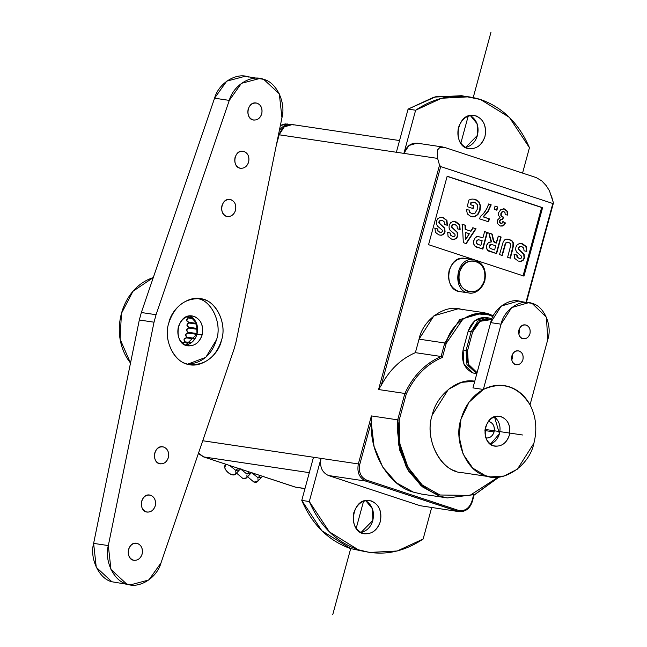 <?xml version="1.0" encoding="UTF-8"?>
<svg xmlns="http://www.w3.org/2000/svg" width="647" height="647" viewBox="0 0 647 647"><rect width="100%" height="100%" fill="white"/><g stroke="black" fill="none" stroke-linecap="round" stroke-linejoin="round"><path stroke-width="0.97" d="M499.427 433.7L494.502 416.83C499.403 421.213 501.045 426.834 499.427 433.7C498.069 438.682 495.068 442.176 490.426 444.182L499.427 433.7M459.022 433.061L458.23 433.142L459.022 433.102M509.359 435.18C506.827 442.734 502.112 446.406 495.206 446.179C479.645 444.942 483.252 413.247 499.654 416.312C507.652 418.706 510.887 424.99 509.359 435.18C506.221 443.688 500.924 447.214 493.483 445.775C486.536 442.475 483.875 436.329 485.501 427.319C488.639 418.811 493.928 415.277 501.376 416.725C508.316 420.016 510.976 426.171 509.359 435.18M456.661 471.372C438.084 467.409 424.658 436.385 432.261 414.962L448.395 389.348L461.424 382.361L474.761 381.212C457.38 377.735 436.288 395.535 432.261 414.962C423.648 439.111 441.391 472.286 461.918 472.617L490.62 476.896L485.363 475.65L472.787 468.113L463.115 454.154L459.079 436.426L460.963 419.24L469.067 402.151L483.349 389.445C472.399 395.665 464.934 405.596 460.963 419.24C453.361 440.664 466.786 471.695 485.363 475.65C502.865 483.576 529.553 465.767 533.896 443.26C537.374 429.454 536.096 416.644 530.039 404.828C525.073 395.851 518.223 389.85 509.488 386.849C500.697 384.075 491.979 384.949 483.349 389.445L472.949 387.901L490.677 322.627L501.247 306.039L518.384 301.09L532.149 303.435L546.4 317.2L547.774 339.554L530.039 404.828L547.774 339.554C552.643 325.829 544.046 305.974 532.149 303.435C520.948 298.364 503.859 309.767 501.085 324.171L490.677 322.627C493.459 308.215 510.54 296.811 521.749 301.89M490.62 476.896L504.102 476.03L517.39 469.164L533.896 443.26C537.374 429.454 536.096 416.644 530.039 404.828C518.142 386.227 502.573 381.099 483.349 389.445L472.949 387.901L490.677 322.627L501.085 324.171L483.349 389.445L501.085 324.171L511.656 307.592L528.785 302.642M519.565 332.137L519.662 328.158L519.565 332.137L518.789 334.022L519.565 332.137M512.513 358.074L512.618 354.095L512.513 358.074L511.745 359.958L512.513 358.074M529.966 333.69C530.677 328.959 529.181 326.039 525.461 324.931C517.851 323.508 516.177 338.219 523.399 338.793C526.601 338.899 528.793 337.2 529.966 333.69C528.51 337.637 526.051 339.279 522.598 338.607C519.371 337.079 518.142 334.224 518.894 330.043C520.35 326.088 522.808 324.446 526.262 325.118C529.489 326.646 530.718 329.509 529.966 333.69M522.922 359.627C523.633 354.896 522.129 351.976 518.417 350.868C510.806 349.437 509.124 364.156 516.346 364.73C519.557 364.835 521.749 363.137 522.922 359.627C521.466 363.574 519.007 365.215 515.554 364.544C512.327 363.016 511.09 360.161 511.85 355.971C513.306 352.025 515.756 350.383 519.217 351.054C522.436 352.583 523.674 355.438 522.922 359.627M546.311 185.754L541.749 180.861L536.266 177.601L541.749 180.861L546.311 185.754L549.489 190.881L553.347 202.657L551.454 195.895M473.83 259.682C455.553 256.261 451.533 291.587 468.873 292.962C472.043 294.053 481.012 292.161 484.829 280.701C486.73 269.508 483.066 262.504 473.83 259.682L464.861 258.347C446.584 254.926 442.564 290.244 459.904 291.627L468.873 292.962C451.533 291.587 455.553 256.261 473.83 259.682C482.743 262.35 486.35 269.354 484.643 280.701M484.385 280.507C490.377 261.202 464.134 252.556 459.507 272.314C453.523 291.619 479.767 300.265 484.385 280.507C486.075 271.117 483.301 264.704 476.063 261.267C468.299 259.762 462.783 263.442 459.507 272.314C457.817 281.712 460.591 288.125 467.83 291.562C475.594 293.067 481.117 289.387 484.385 280.507M437.623 158.402L439.523 165.163L440.688 166.57L552.813 203.506L553.347 202.657L525.995 302.222L552.813 203.506L440.688 166.57L439.523 165.163L437.623 158.402L437.542 149.926L437.623 158.402L403.898 153.379L437.623 158.402M536.266 177.601L444.594 147.411L440.009 147.346L437.542 149.926L440.009 147.346L444.594 147.411L536.266 177.601M257.927 478.675C258.452 481.683 257.094 482.799 253.842 482.031L247.591 476.742L253.842 482.031L257.53 481.619L261.582 477.251L257.902 477.656L261.534 477.3L263.022 475.957M251.918 472.828L257.902 477.656L260.426 475.626L257.902 477.656L251.918 472.828M249.54 472.011L295.38 487.11L304.996 488.542L295.048 487.037L260.895 475.78M198.346 453.612L203.708 456.919L309.315 472.658L203.708 456.919L198.516 453.102L203.376 456.839L228.488 465.112M304.955 488.679L295.38 487.11L249.281 471.962L246.822 474.008L250.51 473.604L246.45 477.971L242.771 478.384L236.511 473.094L242.771 478.384C246.014 479.152 247.38 478.036 246.855 475.027M250.979 472.472L249.232 471.946L250.923 472.472M249.734 472.108L260.426 475.626M203.708 456.919L238.145 468.299L235.743 470.361L229.766 465.533L235.743 470.361L238.145 468.299L249.281 471.962L246.822 474.008L240.846 469.188L246.822 474.008L250.462 473.653L251.95 472.31M225.657 464.182L225.099 464.789C223.886 468.452 226.086 471.768 231.691 474.728L235.379 474.324L239.43 469.948L235.743 470.361L239.382 470.005L240.87 468.663M235.775 471.38C236.301 474.388 234.934 475.505 231.691 474.728C228.254 473.305 225.924 470.967 224.695 467.732L225.892 464.255M399.547 140.553L292.307 124.564L284.17 126.917L279.164 134.786L276.35 145.138L279.164 134.786C282.076 126.885 286.985 123.601 293.9 124.944M287.591 123.989L280.369 125.494L285.181 123.917L291.15 124.523M279.35 130.443C282.48 126.125 286.249 124.135 290.673 124.459C286.249 124.135 282.48 126.125 279.35 130.443M443.074 147.039L417.04 143.157L408.912 145.51L403.898 153.379L396.368 152.255L408.087 109.1L434 97.131L461.61 95.683L480.543 99.517L509.375 117.366L529.448 147.71L522.558 173.089L529.448 147.71C518.959 123.367 502.654 107.305 480.543 99.517C458.181 92.65 436.539 96.225 415.625 110.225L408.087 109.1L435.924 96.67L465.355 96.346M420.121 505.703L328.441 475.513C321.996 472.456 319.529 466.738 321.033 458.375L313.496 457.251L321.033 458.375L309.306 501.53C319.804 525.882 336.108 541.943 358.22 549.732C380.582 556.598 402.216 553.023 423.138 539.024L431.678 507.572L423.138 539.024L397.226 550.993L369.615 552.441L358.22 549.732L329.38 531.883L309.306 501.53L321.033 458.375L358.349 463.939L321.033 458.375C319.529 466.738 321.996 472.456 328.441 475.513L365.757 481.077C359.311 478.012 356.845 472.302 358.349 463.939L359.797 464.311C358.406 472.027 360.686 477.3 366.639 480.123L458.311 510.321C464.692 511.559 469.229 508.534 471.922 501.239L473.604 495.028L471.922 501.239C469.229 508.534 464.692 511.559 458.311 510.321L457.437 511.267L365.757 481.077L328.441 475.513L420.121 505.703L459.03 511.648L457.437 511.267L458.311 510.321L366.639 480.123L365.757 481.077L459.03 511.648C465.508 511.987 469.948 508.582 472.359 501.433L474.162 494.818M309.306 501.53L301.769 500.406L313.496 457.251L202.746 440.744L313.496 457.251L301.769 500.406L309.306 501.53M369.615 552.441L350.682 548.607L321.85 530.758L301.769 500.406C312.266 524.757 328.571 540.819 350.682 548.607L332.744 614.65M418.641 143.537C411.727 142.194 406.809 145.478 403.898 153.379L279.164 134.786L396.368 152.255L408.087 109.1L415.625 110.225L403.898 153.379L415.625 110.225L441.529 98.255L469.14 96.807M371.596 416.344L371.588 420.898L359.797 464.311L358.349 463.939L371.394 415.924L358.349 463.939C356.845 472.302 359.311 478.012 365.757 481.077L366.639 480.123C360.686 477.3 358.406 472.027 359.797 464.311L371.588 420.898L371.475 424.319L374.039 446.398L382.709 467.069L396.611 482.961L413.32 492.108L421.674 494.098L447.392 497.931L439.038 495.942L422.321 486.795L408.419 470.903L399.749 450.231L397.185 428.152L397.703 419.846L404.868 393.457L378.56 389.534L439.523 165.163L378.56 389.534L404.868 393.457C413.166 375.721 425.241 363.404 441.092 356.489L444.764 342.983L459.645 319.618L483.786 312.647L488.525 313.771L493.313 315.841M371.394 415.924L397.703 419.846L371.394 415.924M493.321 315.825L483.786 312.647L458.076 308.813L433.935 315.793L419.046 339.149L415.382 352.655C400.97 358.867 389.599 369.752 381.261 385.305L440.688 166.57L381.261 385.305L378.56 389.534M381.261 385.305C389.599 369.752 400.97 358.867 415.382 352.655L441.092 356.489L415.382 352.655L419.046 339.149L444.764 342.983L419.046 339.149C422.96 318.858 447.028 302.788 462.815 309.945M512.165 355.025L511.656 359.473M498.934 477.041L474.728 494.551L447.392 497.931L474.979 494.494L499.12 477.017M399.183 420.113C394.104 451.363 414.428 488.72 439.911 494.995L469.932 495.408L498.271 477.106L469.892 495.416L439.911 494.995L422.248 484.991L407.909 467.15L399.935 444.052L399.183 420.113L406.292 393.926L399.183 420.113L397.703 419.846L399.183 420.113M511.551 358.187L511.769 356.271L511.551 358.187M483.786 312.647L459.645 319.618L444.764 342.983L446.212 343.355L463.09 318.866L476.305 313.755L488.841 314.903L492.925 316.609L488.841 314.903C473.467 307.94 450.021 323.589 446.212 343.355L442.394 357.411C426.599 364.14 414.565 376.311 406.292 393.926L404.868 393.457L397.703 419.846L398.447 444.166L406.526 467.635L421.084 485.776L439.038 495.942L447.392 497.931M476.718 373.642L473.062 372.995C464.384 368.879 461.06 361.188 463.082 349.93L468.153 331.256C472.084 320.621 478.691 316.205 488 318.017M413.32 492.108C388.677 485.792 368.523 451.396 371.588 420.898M457.987 291.166C450.247 287.503 447.279 280.644 449.091 270.608C452.585 261.129 458.48 257.191 466.778 258.8M523.989 276.115L477.122 260.676L523.989 276.115L542.59 207.647L523.989 276.115M474.437 259.795L428.565 244.679L447.166 176.21L542.59 207.647L447.166 176.21L428.565 244.679L474.437 259.795M488.841 317.952L485.848 317.499L474.906 320.661L468.153 331.256L471.145 331.701L477.898 321.106L488.841 317.952L491.955 318.817L488.841 317.952L477.898 321.106L471.145 331.701L468.153 331.256L463.082 349.93L466.075 350.375L471.145 331.701L472.593 332.073L467.522 350.747C465.614 361.366 468.752 368.612 476.928 372.494L468.355 364.204L467.522 350.747L463.082 349.93L463.964 364.204L473.062 372.995L476.79 373.74M476.815 373.667L466.956 364.649L466.075 350.375L467.522 350.747L472.593 332.073C476.297 322.044 482.533 317.879 491.308 319.586L480.001 321.324L472.593 332.073L471.145 331.701L466.075 350.375L466.956 364.649L476.815 373.667M444.764 342.983L441.092 356.489L442.394 357.411L446.212 343.355L444.764 342.983M404.868 393.457L406.292 393.926C414.565 376.311 426.599 364.14 442.394 357.411L441.092 356.489C425.241 363.404 413.166 375.721 404.868 393.457M485.881 437.93L486.277 438.003C490.086 438.124 492.682 436.102 494.073 431.937L484.926 430.57L494.073 431.937C494.923 426.316 493.135 422.855 488.728 421.537L489.674 421.763C493.507 423.575 494.971 426.971 494.073 431.937C492.351 436.628 489.431 438.569 485.323 437.776M523.035 275.97L541.636 207.501L542.59 207.647L447.126 176.372L541.636 207.501L523.035 275.97M437.784 228.933L438.043 231.028L439.637 232.16L441.683 232.176L442.394 231.294L442.257 230.146L437.388 226.029L436.337 223.846L436.515 221.023L437.89 218.573L440.235 217.327L443.365 217.699L446.94 220.457L447.441 225.245L444.675 224.679L444.352 221.945L442.564 220.514L440.381 220.538L439.264 221.921L439.281 223.021L444.74 228.181L445.087 231.933L443.85 234.109L441.699 235.233L438.852 234.926L435.366 232.281L434.994 228.173L437.784 228.933L437.663 230.971L440.138 232.289L437.663 230.971L437.404 228.876L434.614 228.116L437.784 228.933L438.043 231.028L439.637 232.16L441.683 232.176L442.394 231.294L442.257 230.146L437.388 226.029L436.337 223.846L436.515 221.023L437.89 218.573L440.235 217.327L443.365 217.699L446.94 220.457L447.441 225.245L444.675 224.679L444.352 221.945L442.564 220.514L440.381 220.538L439.264 221.921L439.281 223.021L444.74 228.181L445.087 231.933L443.85 234.109L441.699 235.233L438.852 234.926L435.366 232.281L434.994 228.173L437.784 228.933M447.061 225.188L446.559 220.401L442.985 217.643L441.707 217.311L442.985 217.643L446.559 220.401L447.069 225.164M441.65 220.32L440 220.481L438.884 221.864L438.901 222.964L444.36 228.124L444.707 231.877L443.47 234.052L441.319 235.176L439.911 235.193L441.319 235.176L443.47 234.052L444.707 231.877L444.36 228.124L438.901 222.964L438.884 221.864L440 220.481L442.184 220.457M474.057 202.107L470.903 202.576L470.709 204.735L473.863 205.778L473.103 208.577L467.174 206.619L468.97 200.004L471.962 199.041L475.496 199.357L478.926 201.678L480.47 205.592L480.066 210.275L477.923 214.586L474.469 216.818L470.984 216.575L467.369 213.971L466.503 209.782L469.407 210.057L469.965 212.345L471.76 213.704L475.011 213.259L477.195 209.474L477.324 204.687L474.898 202.276L473.046 202.123L471.283 202.632L470.709 204.735L473.863 205.778L473.103 208.577L467.174 206.619L468.97 200.004L471.962 199.041L475.496 199.357L478.926 201.678L480.47 205.592L480.066 210.275L477.923 214.586L474.469 216.818L470.984 216.575L467.369 213.971L466.503 209.782L469.407 210.057L469.965 212.345L471.76 213.704L475.011 213.259L477.195 209.474L477.324 204.687L474.898 202.276L473.046 202.123L470.903 202.576L470.329 204.678L473.483 205.722L472.722 208.52L473.483 205.722L470.329 204.678L470.903 202.576L474.518 202.22M469.026 210.024L469.585 212.289L472.488 213.882M474.033 199.025L478.545 201.621L480.09 205.536L479.686 210.218L477.543 214.529L474.089 216.761L472.148 216.866L474.089 216.761L477.543 214.529L479.686 210.218L480.09 205.536L478.545 201.621L474.033 199.025M472.294 213.85L469.585 212.289L469.026 210M479.645 218.872L480.276 216.559C484.077 213.672 486.884 209.491 488.679 204.007L491.202 204.84L488.129 211.472L483.446 216.899L489.391 218.856L488.582 221.816L479.645 218.872L480.276 216.559L483.56 213.494L486.738 208.803L488.679 204.007L491.202 204.84L487.749 211.415L483.066 216.842L489.003 218.799L488.202 221.759L489.003 218.799L483.066 216.842L487.749 211.415L490.822 204.784L488.299 203.951L491.202 204.84L488.129 211.472L483.066 216.842L489.391 218.856L488.582 221.816L479.645 218.872M495.149 206.142L497.769 207L496.524 210.129L497.381 206.943L494.769 206.086L497.769 207L496.904 210.186L494.292 209.321L495.149 206.142L497.769 207L496.904 210.186L494.292 209.321L495.149 206.142M500.099 217.489L498.602 215.508L498.594 212.701L500.924 209.41L504.603 208.941L507.321 211.254L507.814 215.111L505.178 214.65L505.016 212.637L503.908 211.585L502.339 211.884L501.239 213.72L501.255 215.799L502.355 216.923L503.617 217.085L502.622 219.584L500.851 219.608L499.864 220.999L499.913 222.471L501.126 223.393L502.161 223.142L503.188 221.678L505.461 222.972L504.053 225.124L502.25 226.078L500.082 225.924L497.397 223.409L497.195 220.336L500.099 217.489L498.602 215.508L498.594 212.701L500.924 209.41L504.603 208.941L507.321 211.254L507.814 215.111L505.178 214.65L505.016 212.637L503.908 211.585L502.339 211.884L501.239 213.72L501.255 215.799L502.355 216.923L503.617 217.085L502.622 219.584L500.851 219.608L499.864 220.999L499.913 222.471L500.867 223.328L502.161 223.142L503.188 221.678L505.461 222.972L503.673 225.067L500.673 226.078L503.673 225.067L505.081 222.916L502.808 221.622L505.461 222.972L504.053 225.124L502.25 226.078L500.082 225.924L497.397 223.409L497.195 220.336L500.099 217.489M503.625 208.73L506.941 211.197L507.434 215.039L506.941 211.197L503.625 208.73M501.829 219.398L500.471 219.551L499.484 220.942L499.533 222.414L500.487 223.272L499.533 222.414L499.484 220.942L500.471 219.551L502.242 219.527L503.237 217.028L502.242 219.527M503.431 211.504L501.959 211.828L500.859 213.664L500.875 215.742L502.646 217.004M503.237 217.028L501.975 216.866L500.875 215.742L500.859 213.664L501.959 211.828L503.528 211.529M450.49 233.122L450.749 235.209L452.342 236.341L454.38 236.365L455.1 235.476L454.962 234.335L450.086 230.219L449.042 228.035L449.212 225.213L450.595 222.754L452.932 221.509L456.07 221.881L459.645 224.638L460.146 229.426L457.38 228.86L457.057 226.127L455.27 224.703L453.078 224.727L451.97 226.102L451.978 227.202L457.445 232.362L457.793 236.115L456.556 238.29L454.396 239.414L451.557 239.107L448.064 236.462L447.7 232.362L450.49 233.122L450.369 235.152L452.835 236.478L450.369 235.152L450.11 233.066L447.32 232.305L450.49 233.122L450.749 235.209L452.342 236.341L454.38 236.365L455.1 235.476L454.962 234.335L450.086 230.219L449.042 228.035L449.212 225.213L450.595 222.754L452.932 221.509L456.07 221.881L459.645 224.638L460.146 229.426L457.38 228.86L457.057 226.127L455.27 224.703L453.078 224.727L451.97 226.102L451.978 227.202L457.445 232.362L457.793 236.115L456.556 238.29L454.396 239.414L451.557 239.107L448.064 236.462L447.7 232.362L450.49 233.122M454.412 221.492L459.265 224.582L459.766 229.353L459.265 224.582L454.412 221.492M454.356 224.501L452.698 224.671L451.59 226.046L451.598 227.146L457.065 232.305L457.413 236.058L456.175 238.233L454.016 239.358L452.617 239.382L454.016 239.358L456.175 238.233L457.413 236.058L457.065 232.305L451.598 227.146L451.59 226.046L452.698 224.671L454.89 224.646M507.83 242.156L506.375 242.285L505.267 243.482L502.266 255.5L499.516 254.595L503.253 241.727L504.644 239.916L506.617 239.091L509.375 239.447L512.189 240.975L513.394 242.924L513.661 245.019L510.386 258.177L507.628 257.271L510.726 245.472L510.329 243.555L508.679 242.342L506.755 242.342L505.647 243.539L502.266 255.5L499.516 254.595L503.253 241.727L504.644 239.916L506.617 239.091L509.375 239.447L512.189 240.975L513.394 242.924L513.661 245.019L510.386 258.177L507.628 257.271L510.726 245.472L510.329 243.555L508.679 242.342L506.755 242.342L505.647 243.539L501.886 255.444L505.267 243.482L506.375 242.285L508.299 242.285M512.788 249.321L510.006 258.121L513.281 244.962L513.014 242.868L511.801 240.919L507.798 239.083L511.801 240.919L513.014 242.868L512.788 249.321M517.155 255.08L517.414 257.166L518.999 258.299L521.045 258.315L521.757 257.433L521.628 256.293L516.751 252.176L515.699 249.993L515.877 247.17L517.252 244.712L519.598 243.466L522.727 243.838L526.302 246.596L526.804 251.384L524.046 250.818L523.714 248.084L521.935 246.661L519.743 246.685L518.635 248.06L518.643 249.16L524.102 254.32L524.45 258.072L523.221 260.248L521.061 261.372L518.223 261.065L514.729 258.42L514.357 254.32L517.155 255.08L517.034 257.11L519.501 258.436L517.034 257.11L516.775 255.023L513.977 254.263L517.155 255.08L517.414 257.166L518.999 258.299L521.045 258.315L521.757 257.433L521.628 256.293L516.751 252.176L515.699 249.993L515.877 247.17L517.252 244.712L519.598 243.466L522.727 243.838L526.302 246.596L526.804 251.384L524.046 250.818L523.714 248.084L521.935 246.661L519.743 246.685L518.635 248.06L518.643 249.16L524.102 254.32L524.45 258.072L523.221 260.248L521.061 261.372L518.223 261.065L514.729 258.42L514.357 254.32L517.155 255.08M521.078 243.45L525.922 246.539L526.432 251.311L525.922 246.539L521.078 243.45M521.013 246.458L519.363 246.628L518.255 248.003L518.263 249.103L523.722 254.263L524.07 258.016L522.841 260.191L520.681 261.315L519.282 261.339L520.681 261.315L522.841 260.191L524.07 258.016L523.722 254.263L518.263 249.103L518.255 248.003L519.363 246.628L521.555 246.604M478.206 236.576L482.913 237.861L484.619 231.602L487.369 232.508L482.856 249.111L475.238 246.329L473.717 244.056L473.806 240.563L474.963 238.145L476.564 236.891L478.206 236.576L482.913 237.861L484.619 231.602L487.369 232.508L482.856 249.111L478.44 247.655C469.496 246.467 475.173 234.546 478.206 236.576L478.586 236.616M487.369 232.508L482.476 249.055L486.989 232.451L484.239 231.545L487.369 232.508M482.913 237.861L480.737 237.214L482.913 237.861M481.125 237.271L477.826 236.519L481.125 237.271M482.152 240.684L478.4 239.73L476.653 241.452L476.685 243.094L477.591 244.194L480.867 245.391L482.152 240.684L478.4 239.73L476.653 241.452L476.685 243.094L477.591 244.194L480.867 245.391L477.211 244.137L476.305 243.037L476.936 240.207L478.812 239.738L476.936 240.207L476.305 243.037L477.211 244.137L480.867 245.391L482.152 240.684M496.605 253.64L490.814 251.732C484.393 251.173 485.339 241.646 491.574 241.873L488.857 233.001L492.149 234.085L493.16 238.355C493.669 241.574 494.591 243.078 495.917 242.876L496.475 243.062L498.36 236.131L501.11 237.037L496.605 253.64L487.757 250.235L486.601 248.125L486.722 245.31L488.461 242.52L491.574 241.873L490.475 239.997L488.857 233.001L492.149 234.085L492.779 238.298C493.289 241.517 494.211 243.021 495.537 242.819L493.564 241.21L491.769 234.028L488.477 232.944L492.149 234.085L492.779 238.298L493.944 241.266L496.095 243.005L498.36 236.131L501.11 237.037L496.225 253.584L500.729 236.98L497.98 236.074L501.11 237.037L496.605 253.64M495.756 245.706L491.194 244.429L489.609 246.03L489.609 247.502L490.475 248.497L494.615 249.92L495.756 245.706L491.194 244.437L489.609 246.046L489.609 247.526L490.466 248.521L494.615 249.92L490.094 248.44L494.615 249.92L495.756 245.706M490.475 248.497L489.229 247.445L489.229 245.973L489.852 244.817L491.194 244.396L489.852 244.817L489.229 245.973L489.229 247.445L490.475 248.497M463.325 242.674L462.379 224.274L465.371 225.261L465.533 229.426L470.984 231.222L473.135 227.825L476.055 228.787L466.236 243.636L463.325 242.674L462.379 224.274L465.371 225.261L465.153 229.37L470.604 231.165L465.153 229.37L464.991 225.205L461.99 224.218L465.371 225.261L465.153 229.37L470.604 231.165L473.135 227.825L476.055 228.787L465.856 243.579L475.674 228.731L472.755 227.768L476.055 228.787L466.236 243.636L463.325 242.674M469.374 233.737L465.274 232.459L465.484 239.236L465.274 232.459L465.864 239.293L469.374 233.737L465.662 232.516L465.484 239.236L469.374 233.737M484.983 136.46C486.69 125.114 483.083 118.102 474.17 115.441C455.9 112.02 451.881 147.338 469.212 148.721C476.912 148.972 482.169 144.879 484.983 136.46C481.489 145.939 475.594 149.878 467.296 148.26C459.556 144.596 456.596 137.738 458.399 127.702C461.901 118.223 467.797 114.284 476.087 115.894C483.827 119.566 486.787 126.416 484.983 136.46M477.446 135.336C479.298 126.537 476.92 119.93 470.312 115.514L477.114 123.755L477.446 135.336C475.602 141.79 471.631 145.85 465.541 147.524L477.446 135.336M380.355 521.547C377.541 529.966 372.284 534.058 364.584 533.807C347.253 532.424 351.272 497.106 369.55 500.527C378.463 503.196 382.062 510.2 380.355 521.547C376.861 531.025 370.966 534.964 362.668 533.346C354.936 529.683 351.968 522.825 353.772 512.788C357.273 503.309 363.169 499.371 371.467 500.98C379.199 504.652 382.167 511.51 380.355 521.547M372.826 520.423C370.974 526.876 367.003 530.936 360.913 532.61L372.826 520.423L372.486 508.841L365.684 500.6C372.292 505.024 374.67 511.623 372.826 520.423M365.862 551.778L350.682 548.607M130.508 363.056L120.091 339.165L121.442 313.423L132.967 291.296L153.29 277.571C120.811 287.947 108.267 335.033 130.508 363.056M182.001 343.193L184.419 342.546L184.791 341.794L184.088 339.028L186.417 337.936L186.692 337.136L185.624 334.564L187.8 333.059L187.97 332.218L186.571 329.897L188.536 328.013L188.6 327.164L186.902 325.158L188.617 322.942L188.568 322.101L186.611 320.451L188.034 317.96L187.873 317.143L186.328 316.909L193.21 318.154M197.02 334.087L196.534 323.185L189.846 315.938C196.284 319.602 198.669 325.651 197.02 334.087C195.184 340.298 191.342 343.986 185.487 345.15L197.02 334.087L202.163 334.855C203.7 324.673 200.465 318.389 192.466 315.995C176.065 312.922 172.458 344.625 188.01 345.862C194.917 346.08 199.64 342.417 202.163 334.855L197.02 334.087M216.567 339.602C222.05 324.123 212.362 301.728 198.944 298.874L197.586 298.469C211.464 300.378 222.35 323.427 216.567 339.602C211.698 354.977 202.107 363.153 187.792 364.115L205.795 357.346L216.567 339.602M202.163 334.855C199.025 343.363 193.736 346.897 186.287 345.449C179.348 342.158 176.688 336.003 178.305 327.002C181.451 318.486 186.74 314.96 194.181 316.399C201.128 319.699 203.789 325.845 202.163 334.855M221.468 340.33C215.888 357.015 205.471 365.11 190.226 364.617C175.402 364.374 162.599 340.419 168.81 322.982C174.391 306.298 184.807 298.202 200.052 298.696C214.877 298.938 227.679 322.893 221.468 340.33C218.338 356.578 199.066 369.437 186.433 363.711C173.016 360.856 163.327 338.462 168.81 322.982C171.948 306.735 191.213 293.875 203.854 299.601C217.263 302.456 226.951 324.859 221.468 340.33M187.873 317.143L188.034 317.96L193.874 318.834L188.034 317.96C186.029 319.885 186.207 321.26 188.568 322.101L188.617 322.942L196.882 324.179L188.617 322.942C186.401 324.479 186.393 325.886 188.6 327.164L188.536 328.013L197.659 329.38L188.536 328.013C186.166 329.137 185.98 330.536 187.97 332.218L187.8 333.059C185.333 333.723 184.961 335.081 186.692 337.136L186.417 337.936C183.91 338.138 183.376 339.424 184.791 341.794L191.35 342.773L184.791 341.794L184.419 342.546M197.642 328.53L188.6 327.164M190.63 343.282L183.732 342.255L182.155 342.967M187.97 332.218L197.149 333.585L187.97 332.218M186.692 337.136L195.208 338.405L186.692 337.136M187.8 333.059L196.931 334.402M130.403 584.864L111.882 581.766L96.257 567.282L93.621 543.383L139.315 319.998L154.026 322.19L156.056 314.709L154.026 322.19L108.324 545.575L154.026 322.19L139.315 319.998L141.345 312.517L214.569 98.198L226.725 81.142L245.173 76.265L263.685 79.363L279.31 93.839L281.955 117.738L236.252 341.131L234.222 348.604L160.998 562.922L148.842 579.979L130.403 584.864L126.594 583.958L110.969 569.473L108.324 545.575L93.621 543.383L139.315 319.998L141.345 312.517L214.569 98.198C218.67 82.978 236.851 71.866 248.982 77.163M259.876 78.457L241.436 83.334L229.281 100.39L214.569 98.198L229.281 100.39L156.056 314.709L229.281 100.39C233.381 85.169 251.562 74.057 263.685 79.363C276.463 82.258 286.12 102.541 281.955 117.738L236.252 341.131L234.222 348.604L160.998 562.922C156.898 578.143 138.717 589.255 126.594 583.958C113.815 581.055 104.167 560.779 108.324 545.575L93.621 543.383C89.456 558.579 99.104 578.863 111.882 581.766M156.056 314.709L141.345 312.517L156.056 314.709M142.146 554.042C143.019 548.219 141.175 544.628 136.598 543.262C127.233 541.507 125.17 559.623 134.058 560.326C138.005 560.456 140.698 558.361 142.146 554.042C140.35 558.903 137.326 560.925 133.072 560.092C129.109 558.215 127.588 554.697 128.51 549.554C130.306 544.693 133.331 542.671 137.585 543.496C141.556 545.381 143.076 548.891 142.146 554.042M155.256 505.8C156.129 499.985 154.277 496.386 149.708 495.028C140.334 493.273 138.272 511.381 147.168 512.092C151.115 512.214 153.808 510.119 155.256 505.8C153.46 510.661 150.436 512.683 146.182 511.858C142.211 509.973 140.69 506.464 141.62 501.312C143.416 496.451 146.44 494.429 150.694 495.254C154.657 497.139 156.178 500.657 155.256 505.8M168.357 457.558C169.231 451.743 167.387 448.153 162.818 446.786C153.444 445.031 151.382 463.139 160.27 463.85C164.217 463.98 166.91 461.885 168.357 457.558C166.562 462.427 163.545 464.441 159.291 463.616C155.32 461.732 153.8 458.222 154.73 453.07C156.517 448.209 159.542 446.195 163.796 447.02C167.767 448.897 169.288 452.415 168.357 457.558M235.557 210.243C236.43 204.428 234.578 200.829 230.008 199.462C220.635 197.707 218.573 215.823 227.469 216.535C231.416 216.656 234.109 214.561 235.557 210.243C233.761 215.103 230.736 217.125 226.482 216.3C222.519 214.416 220.999 210.898 221.921 205.754C223.716 200.893 226.741 198.872 230.995 199.697C234.958 201.581 236.478 205.099 235.557 210.243M248.658 162.001C249.532 156.186 247.688 152.595 243.118 151.228C233.745 149.473 231.683 167.581 240.571 168.293C244.517 168.422 247.219 166.328 248.658 162.001C246.863 166.869 243.846 168.883 239.592 168.058C235.621 166.174 234.101 162.664 235.031 157.512C236.818 152.652 239.843 150.63 244.097 151.463C248.068 153.339 249.588 156.857 248.658 162.001M261.768 113.767C262.642 107.944 260.798 104.353 256.22 102.986C246.855 101.231 244.792 119.347 253.681 120.051C257.627 120.18 260.32 118.086 261.768 113.767C259.973 118.627 256.948 120.641 252.694 119.816C248.731 117.94 247.211 114.422 248.133 109.27C249.928 104.41 252.953 102.396 257.207 103.221C261.17 105.105 262.69 108.615 261.768 113.767M522.533 434.986L485.064 429.406M490.952 32.35L473.232 97.543M468.193 116.104L460.801 143.319M363.565 501.19L356.173 528.405M280.386 125.397L285.181 123.917M553.379 203.231L526.464 302.295M519.129 329.307L518.724 330.795M511.769 359.918L512.384 354.54M194.763 339.109L185.972 337.799M196.607 323.387L188.042 322.117"/></g></svg>
